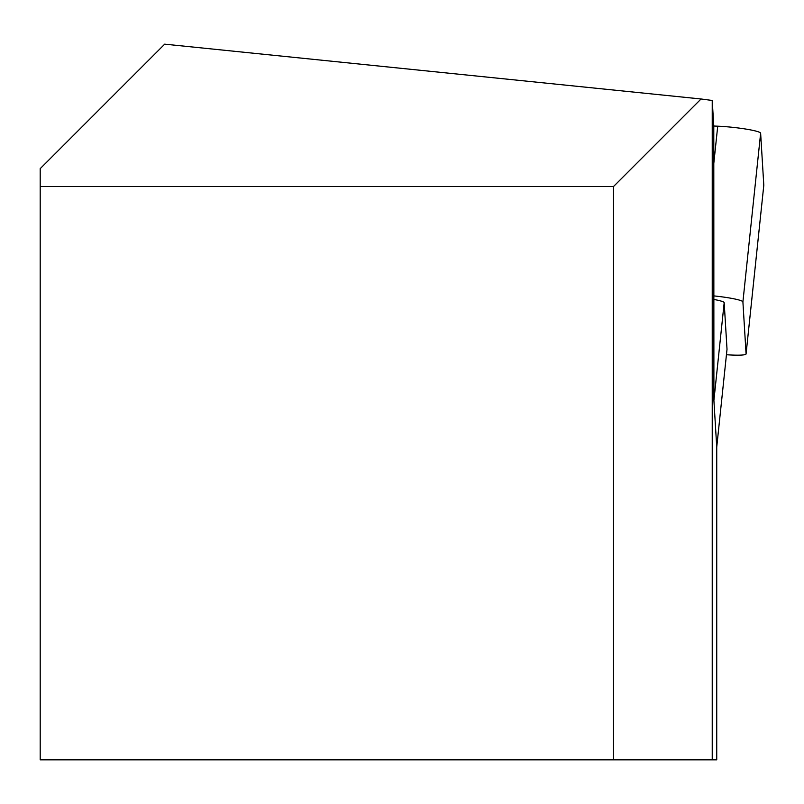 <?xml version="1.0" encoding="UTF-8"?>
<svg xmlns="http://www.w3.org/2000/svg" width="804" height="804" viewBox="0 0 804 804"><rect width="100%" height="100%" fill="white"/><g stroke="black" fill="none" stroke-linecap="round" stroke-linejoin="round"><path stroke-width="1.21" d="M712.233 759.84L613.472 759.84L613.472 186.568L701.058 98.982L712.233 100.47L712.233 759.84L716.736 759.84L716.736 447.064L713.902 400.462L713.781 126.027L712.233 100.47M613.472 186.568L40.2 186.568L40.2 168.649L164.689 44.16L701.058 98.982M713.902 400.462L724.183 302.656A25.085 2.623 -174 0 0 713.841 299.46M724.183 302.656L727.017 349.258A25.085 2.623 6 0 1 727.017 349.298A25.085 2.623 6 0 1 727.007 349.348M40.2 186.568L40.2 759.84L613.472 759.84M713.781 126.027L717.721 126.188A28.663 2.995 6 0 1 760.634 133.233L763.8 185.211A28.663 2.995 6 0 1 763.8 185.262A28.663 2.995 6 0 1 763.79 185.312M726.444 354.735A28.663 2.995 -174 0 0 746.072 353.951A28.663 2.995 -174 0 0 746.072 353.901L742.906 301.912A28.663 2.995 -174 0 0 713.63 295.882M716.736 447.064L727.017 349.258M713.741 164.016L717.721 126.188M742.906 301.912L760.634 133.233M746.072 353.901L763.8 185.211M727.017 349.298L716.736 447.104M763.8 185.262L746.072 353.951"/></g></svg>
